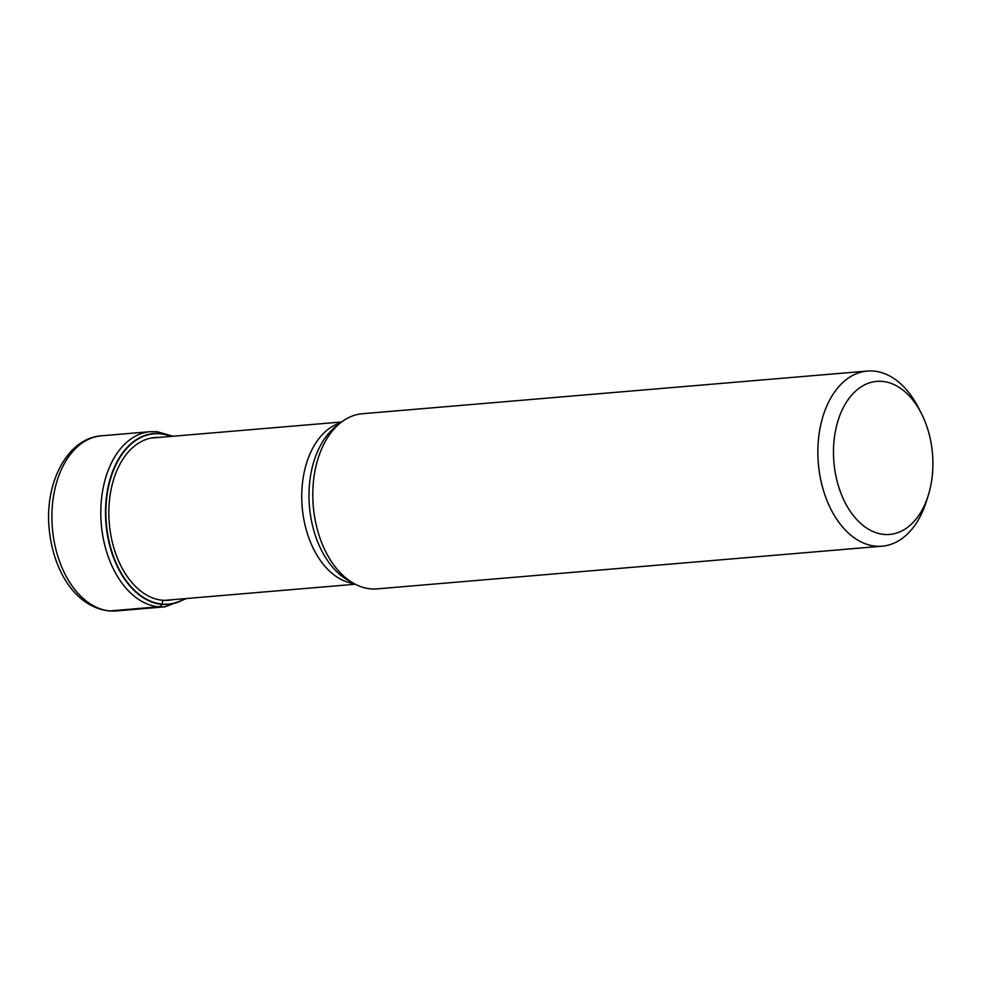 <?xml version="1.0" encoding="UTF-8"?>
<svg xmlns="http://www.w3.org/2000/svg" width="982" height="982" viewBox="0 0 982 982"><rect width="100%" height="100%" fill="white"/><g stroke="black" fill="none" stroke-linecap="round" stroke-linejoin="round"><path stroke-width="1.47" d="M170.991 436.413A85.459 55.041 -94.8 0 0 160.152 433.811A85.459 55.041 85.2 0 0 105.884 514.065A85.459 55.041 85.2 0 0 162.226 604.09A218.299 165.946 -85 0 0 162.693 600.272L162.717 600.014M184.702 598.664A85.459 55.041 -94.8 0 1 162.226 604.09L162.055 604.396A85.753 55.238 -94.8 0 1 105.504 514.065A85.753 55.238 -94.8 0 1 159.968 433.528A85.753 55.238 -94.8 0 1 171.433 436.376M867.352 371.061L362.272 413.753A87.877 56.6 85.2 0 0 340.717 422.665A87.877 56.6 85.2 0 0 313.27 506.086A87.877 56.6 85.2 0 0 354.342 583.725A87.877 56.6 85.2 0 0 370.742 588.869A87.877 56.6 85.2 0 0 377.076 588.881L882.155 546.188A87.877 56.6 -94.8 0 1 875.821 546.176A87.877 56.6 -94.8 0 1 817.871 453.598A87.877 56.6 -94.8 0 1 867.352 371.061A87.877 56.6 -94.8 0 1 873.685 371.073A87.877 56.6 -94.8 0 1 918.256 407.383L921.214 413.115A76.805 49.468 -94.8 0 1 932.9 462.301A76.805 49.468 -94.8 0 1 928.186 495.677A76.805 49.468 -94.8 0 1 884.119 534.429A76.805 49.468 -94.8 0 1 833.485 453.524A76.805 49.468 -94.8 0 1 882.253 381.384A76.805 49.468 -94.8 0 1 921.214 413.115M928.186 495.677L926.235 501.839A87.877 56.6 -94.8 0 1 882.155 546.188M109.861 610.927A87.877 56.6 85.2 0 0 116.195 610.939L165.086 606.815A87.877 56.6 -94.8 0 1 158.753 606.79A87.877 56.6 -94.8 0 1 100.962 519.122A87.877 56.6 -94.8 0 1 150.283 431.675L101.391 435.812A87.877 56.6 85.2 0 0 52.058 523.246A87.877 56.6 85.2 0 0 109.861 610.927L158.753 606.79A5.536 4.21 -85 0 0 162.055 604.396A85.753 55.238 -94.8 0 0 185.144 598.627M172.636 599.695A81.666 52.598 -94.8 0 1 162.693 600.272A81.666 52.598 85.2 0 1 108.867 515.611A81.666 52.598 85.2 0 1 158.912 437.432M354.072 583.578A81.42 52.439 -94.8 0 1 302.186 507.031A81.42 52.439 -94.8 0 1 340.484 422.849M340.717 422.665L335.684 426.654A84.01 54.108 85.2 0 0 309.44 506.417A84.01 54.108 85.2 0 0 348.696 580.632L354.342 583.725M116.195 610.939L108.941 610.927C74.46 606.839 52.795 569.241 49.1 528.218C44.644 482.714 67.427 438.107 101.391 435.812M165.086 606.815L186.654 598.504M172.942 436.241L157.169 431.699L150.283 431.675M341.601 421.99L150.762 438.119M355.312 584.241L164.473 600.383"/></g></svg>
